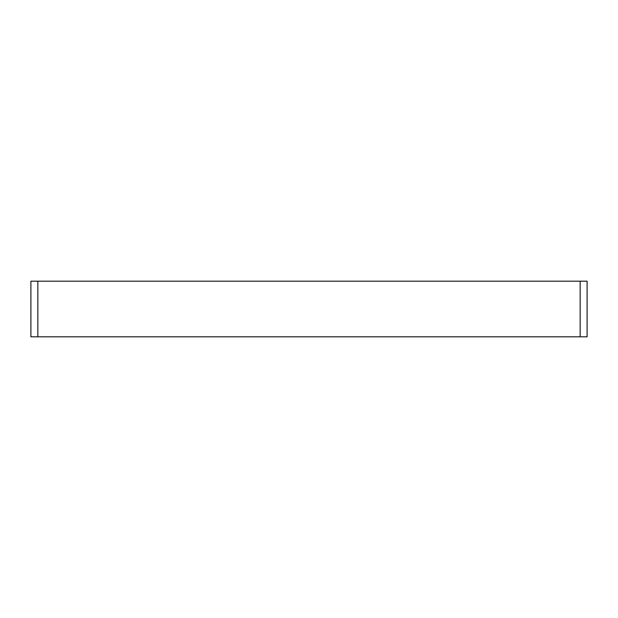 <?xml version="1.0" encoding="UTF-8"?>
<svg xmlns="http://www.w3.org/2000/svg" width="618" height="618" viewBox="0 0 618 618"><rect width="100%" height="100%" fill="white"/><g stroke="black" fill="none" stroke-linecap="round" stroke-linejoin="round"><path stroke-width="0.93" d="M37.852 336.81L30.9 336.81L30.9 281.19L587.1 281.19L587.1 336.81L37.852 336.81L37.852 281.19M580.147 281.19L580.147 336.81"/></g></svg>
